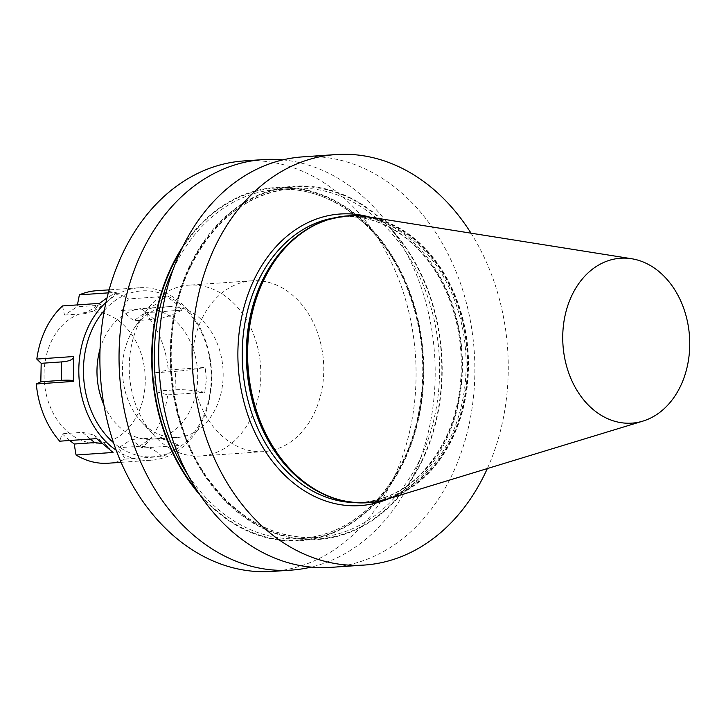 <?xml version="1.0" encoding="UTF-8"?>
<svg xmlns="http://www.w3.org/2000/svg" width="726" height="726" viewBox="0 0 726 726"><rect width="100%" height="100%" fill="white"/><g stroke="black" fill="none" stroke-linecap="round" stroke-linejoin="round"><path stroke-width="0.54" stroke-dasharray="3.63 2.72" d="M103.936 404.972A65.558 50.294 86 0 0 151.879 439.257A65.558 50.294 86 0 0 190.276 410.154A65.558 50.294 86 0 0 190.158 341.42A65.558 50.294 86 0 0 142.813 308.459A65.558 50.294 86 0 0 104.417 337.563A65.558 50.294 86 0 0 100.061 349.024M129.863 335.793A65.558 50.294 -94 0 1 134.873 327.19A65.558 50.294 -94 0 1 168.26 306.699A65.558 50.294 -94 0 1 215.604 339.65A65.558 50.294 -94 0 1 215.722 408.393A65.558 50.294 -94 0 1 177.326 437.488A65.558 50.294 -94 0 1 141.425 421.797A65.558 50.294 -94 0 1 129.863 335.793M367.492 216.702A143.766 110.298 -94 0 1 452.234 438.867A143.766 110.298 -94 0 1 387.058 499.152M347.881 215.858A143.766 110.298 -94 0 1 451.508 288.304A143.766 110.298 -94 0 1 451.708 438.903A143.766 110.298 -94 0 1 367.755 502.701M201.91 318.787A85.623 65.685 -94 0 1 252.067 280.771A85.623 65.685 -94 0 1 313.895 323.823A85.623 65.685 -94 0 1 314.059 413.602A85.623 65.685 -94 0 1 263.901 451.608A85.623 65.685 -94 0 1 202.064 408.566A85.623 65.685 -94 0 1 201.91 318.787M138.956 323.143A85.623 65.685 -94 0 1 145.509 311.899A85.623 65.685 -94 0 1 189.114 285.136A85.623 65.685 -94 0 1 250.951 328.179A85.623 65.685 -94 0 1 251.114 417.958A85.623 65.685 -94 0 1 200.948 455.973A85.623 65.685 -94 0 1 154.066 435.473A85.623 65.685 -94 0 1 138.956 323.143M282.85 159.883A205.739 157.832 -94 0 1 411.869 478.779A205.739 157.832 -94 0 1 311.055 567.106M243.764 160.945A205.739 157.832 -94 0 1 392.33 264.382A205.739 157.832 -94 0 1 392.721 480.104A205.739 157.832 -94 0 1 272.196 571.435M182.87 246.495A177.035 135.816 -94 0 1 374.734 232.429A177.035 135.816 -94 0 1 392.058 482.581A177.035 135.816 -94 0 1 200.095 495.105M422.124 460.883A177.035 135.816 -94 0 1 186.573 441.335A177.035 135.816 -94 0 1 309.83 186.355A177.035 135.816 -94 0 1 422.124 460.883M302.56 156.88A205.739 157.832 -94 0 1 451.127 260.316A205.739 157.832 -94 0 1 451.518 476.038A205.739 157.832 -94 0 1 330.992 567.36M471.02 233.173A205.739 157.832 -94 0 1 487.327 468.569M104.344 310.392A83.154 63.788 -94 0 1 173.968 299.666A83.154 63.788 -94 0 1 211.221 379.154A83.154 63.788 -94 0 1 177.58 448.441A83.154 63.788 -94 0 1 113.501 442.642M105.96 302.515A86.448 66.32 -94 0 1 139.265 287.759A86.448 66.32 -94 0 1 211.647 379.516A86.448 66.32 -94 0 1 151.208 460.239A86.448 66.32 -94 0 1 116.187 450.22M167.715 394.88L204.705 392.321L206.365 379.88L205.222 367.42L168.232 369.979L155.028 372.765L154.647 391.241L167.715 394.88A86.448 66.32 -94 0 1 142.024 448.024L131.306 439.511L118.792 447.724L125.153 459.095A86.448 66.32 -94 0 1 108.238 463.215M144.828 312.761L181.827 310.202C177.816 304.521 172.361 299.911 165.464 296.371L128.475 298.93L121.632 310.537L133.775 320.792L144.828 312.761A86.448 66.32 -94 0 1 168.232 369.979M96.295 290.736A86.448 66.32 -94 0 1 128.475 298.93M108.31 292.859L116.369 292.297L107.049 297.832M44.068 373.309A65.866 50.53 -94 0 1 96.023 311.844A65.866 50.53 -94 0 1 145.254 381.704A65.866 50.53 -94 0 1 93.3 443.169A65.866 50.53 -94 0 1 44.068 373.309M62.509 305.936L64.523 315.048L77.047 306.835L77.419 304.902M69.814 440.491L62.064 433.767L59.704 441.19M125.153 459.095L162.143 456.536C169.176 453.85 174.794 450.165 179.023 445.465L142.024 448.024M155.028 372.765L175.483 371.349C183.369 370.777 193.279 369.47 205.222 367.42M204.705 392.321C192.853 390.161 182.979 389.327 175.093 389.826L154.647 391.241M131.306 439.511L151.761 438.096C159.62 437.651 168.704 440.11 179.023 445.465M162.143 456.536C154.692 449.303 147.051 445.9 139.247 446.308L118.792 447.724M96.694 438.631L94.235 435.037L82.519 432.342L62.064 433.767M101.985 443.441L108.41 447.016L113.056 452.461M64.523 315.048L84.978 313.632L94.008 310.864L99.498 303.368M116.369 292.297L107.539 301.989L97.493 305.419L77.047 306.835M121.632 310.537L142.087 309.122C149.901 308.45 157.696 304.203 165.464 296.371M181.827 310.202C171.291 315.692 162.089 318.75 154.221 319.376L133.775 320.792M274.31 260.933A143.458 110.062 -94 0 1 422.614 247.167A143.458 110.062 -94 0 1 451.173 438.749A143.458 110.062 -94 0 1 288.667 468.197M302.306 232.356A143.049 109.744 -94 0 1 346.338 216.684A143.049 109.744 -94 0 1 449.639 288.603A143.049 109.744 -94 0 1 449.911 438.595A143.049 109.744 -94 0 1 366.113 502.093A143.049 109.744 -94 0 1 320.329 492.645M333.797 217.981A143.049 109.744 -94 0 1 342.273 216.965A143.049 109.744 -94 0 1 445.573 288.884A143.049 109.744 -94 0 1 445.837 438.876A143.049 109.744 -94 0 1 362.038 502.374A143.049 109.744 -94 0 1 353.508 502.537M369.543 217.029A146.135 112.113 -94 0 1 445.882 440.718A146.135 112.113 -94 0 1 389.045 498.553M190.584 265.135A176.491 135.399 -94 0 1 425.409 284.619A176.491 135.399 -94 0 1 302.524 538.819A176.491 135.399 -94 0 1 190.584 265.135M190.611 266.052A174.948 134.219 -94 0 1 293.095 188.388A174.948 134.219 -94 0 1 439.085 353.653A174.948 134.219 -94 0 1 317.271 537.458A174.948 134.219 -94 0 1 190.938 449.494A174.948 134.219 -94 0 1 190.611 266.052M173.296 268.974A174.948 134.219 -94 0 1 174.149 267.195A174.948 134.219 -94 0 1 276.633 189.531A174.948 134.219 -94 0 1 422.614 354.787A174.948 134.219 -94 0 1 300.809 538.592A174.948 134.219 -94 0 1 187.508 474.16M181.164 250.025A176.491 135.399 -94 0 1 373.636 231.903A176.491 135.399 -94 0 1 391.042 483.253A176.491 135.399 -94 0 1 197.917 491.838M175.093 389.826L175.483 371.349M139.247 446.308L151.761 438.096M82.519 432.342L90.46 439.058M97.493 305.419L84.978 313.632M154.221 319.376L142.087 309.122M168.26 306.699L142.813 308.459M177.326 437.488L151.879 439.257M288.567 468.088C311.581 492.282 337.427 503.617 366.113 502.093L362.038 502.374C397.648 498.88 425.327 477.835 445.083 439.239C466.11 396.732 466.764 338.18 446.671 292.859C426.108 244.19 383.41 213.462 342.273 216.965L346.338 216.684C317.725 219.125 293.685 233.917 274.228 261.051M252.067 280.771L189.114 285.136M134.873 327.19L145.509 311.899M190.983 265.87C157.587 332.091 167.497 429.384 213.362 485.703C242.956 522.039 277.595 539.291 317.271 537.458L300.809 538.592C327.78 536.505 351.874 524.943 373.091 503.898C392.63 484.015 406.669 458.778 415.199 428.186C428.104 377.91 424.474 328.905 404.309 281.189C378.999 222.446 327.018 185.284 276.633 189.531L293.095 188.388C249.181 192.762 215.141 218.59 190.983 265.87M141.425 421.797L154.066 435.473M263.901 451.608L200.948 455.973M139.265 287.759L109.127 289.846M151.208 460.239L121.07 462.326M94.235 435.037L108.41 447.016M73.644 364.942L73.48 372.792M107.539 301.989L94.008 310.864"/><path stroke-width="1.09" d="M100.061 349.024A65.558 50.294 86 0 0 103.936 404.972M572.115 294.919A82.646 63.407 -94 0 1 631.656 258.737A82.646 63.407 -94 0 1 680.371 386.45A82.646 63.407 -94 0 1 642.9 421.107A82.646 63.407 -94 0 1 575.409 387.711A82.646 63.407 -94 0 1 572.115 294.919M642.9 421.107L387.058 499.152A143.766 110.298 -94 0 1 368.018 502.682A143.766 110.298 -94 0 1 264.2 430.4A143.766 110.298 -94 0 1 263.928 279.655A143.766 110.298 -94 0 1 348.144 215.84A143.766 110.298 -94 0 1 367.492 216.702L631.656 258.737M367.755 502.701A143.766 110.298 -94 0 1 367.492 502.719A143.766 110.298 -94 0 1 288.767 468.297A143.766 110.298 -94 0 1 263.402 279.691A143.766 110.298 -94 0 1 274.392 260.815A143.766 110.298 -94 0 1 347.618 215.876A143.766 110.298 -94 0 1 347.881 215.858M311.055 567.106A205.739 157.832 -94 0 1 291.344 570.11A205.739 157.832 -94 0 1 142.777 466.673A205.739 157.832 -94 0 1 142.396 250.951A205.739 157.832 -94 0 1 262.921 159.62A205.739 157.832 -94 0 1 282.85 159.883M291.344 570.11L272.196 571.435A205.739 157.832 -94 0 1 123.629 467.998A205.739 157.832 -94 0 1 123.239 252.276A205.739 157.832 -94 0 1 243.764 160.945L262.921 159.62M200.095 495.105A177.035 135.816 -94 0 1 171.79 266.106A177.035 135.816 -94 0 1 182.87 246.495M487.327 468.569A205.739 157.832 -94 0 1 364.398 565.055L330.992 567.36A205.739 157.832 -94 0 1 182.426 463.932A205.739 157.832 -94 0 1 182.035 248.201A205.739 157.832 -94 0 1 302.56 156.88L335.966 154.565A205.739 157.832 -94 0 1 471.02 233.173M364.398 565.055A205.739 157.832 -94 0 1 215.831 461.618A205.739 157.832 -94 0 1 215.44 245.896A205.739 157.832 -94 0 1 335.966 154.565M113.501 442.642A83.154 63.788 -94 0 1 83.472 368.554A83.154 63.788 -94 0 1 104.344 310.392M116.187 450.22A86.448 66.32 -94 0 1 78.835 368.49A86.448 66.32 -94 0 1 105.96 302.515M77.419 304.902L79.379 294.856A86.448 66.32 -94 0 1 96.295 290.736L109.127 289.846M79.379 294.856L108.31 292.859M107.049 297.832L99.498 303.368L62.509 305.936A86.448 66.32 -94 0 0 36.817 359.071L73.807 356.511L73.29 381.413L36.3 383.981L40.81 381.794L41.191 363.318L36.817 359.071M121.07 462.326L108.238 463.215A86.448 66.32 -94 0 1 76.058 455.02L74.197 444.022L69.814 440.491M76.058 455.02L113.056 452.461L96.694 438.631L59.704 441.19A86.448 66.32 -94 0 1 36.3 383.981M74.197 444.022L94.652 442.606L101.985 443.441M40.81 381.794L61.256 380.379C68.952 379.861 72.963 380.215 73.29 381.413M73.807 356.511C73.39 359.524 69.333 361.321 61.646 361.902L41.191 363.318M288.667 468.197A143.458 110.062 -94 0 1 288.567 468.088A143.458 110.062 -94 0 1 263.257 279.882A143.458 110.062 -94 0 1 274.228 261.051A143.458 110.062 -94 0 1 274.31 260.933M320.329 492.645A143.049 109.744 -94 0 1 262.54 280.182A143.049 109.744 -94 0 1 302.306 232.356M353.508 502.537A143.049 109.744 -94 0 1 256.559 425.581A143.049 109.744 -94 0 1 258.474 280.463A143.049 109.744 -94 0 1 333.797 217.981M389.045 498.553A146.135 112.113 -94 0 1 263.347 448.151A146.135 112.113 -94 0 1 254.472 278.893A146.135 112.113 -94 0 1 369.543 217.029M187.508 474.16A174.948 134.219 -94 0 1 173.296 268.974M197.917 491.838A176.491 135.399 -94 0 1 172.144 266.406A176.491 135.399 -94 0 1 181.164 250.025M90.46 439.058L94.652 442.606M61.646 361.902L61.256 380.379M348.144 215.84L347.618 215.876M368.018 502.682L367.492 502.719M73.707 361.82L73.644 364.942M73.48 372.792L73.417 375.959"/></g></svg>
